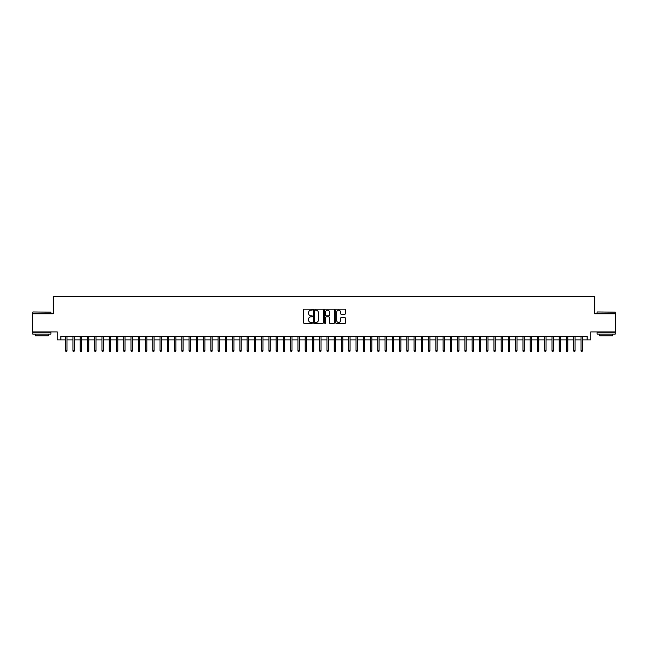 <?xml version="1.0" encoding="UTF-8"?>
<svg xmlns="http://www.w3.org/2000/svg" width="648" height="648" viewBox="0 0 648 648"><rect width="100%" height="100%" fill="white"/><g stroke="black" fill="none" stroke-linecap="round" stroke-linejoin="round"><path stroke-width="0.97" d="M312.385 309.679A0.502 0.502 0 0 0 311.891 309.185L304.317 309.185A0.713 0.713 0 0 0 303.604 309.898L303.604 322.72A0.713 0.713 0 0 0 304.317 323.433L311.891 323.433A0.502 0.502 0 0 0 312.385 322.931A0.502 0.502 0 0 0 311.891 322.437L310.91 322.437A2.276 2.276 0 0 1 308.626 320.153L308.626 319.083A2.276 2.276 0 0 1 310.91 316.807L311.891 316.807A0.502 0.502 0 0 0 312.385 316.305A0.502 0.502 0 0 0 311.891 315.811L310.91 315.811A2.276 2.276 0 0 1 308.626 313.527L308.626 312.458A2.276 2.276 0 0 1 310.91 310.181L311.891 310.181A0.502 0.502 0 0 0 312.385 309.679M344.825 314.207A0.713 0.713 0 0 0 345.53 313.494L345.53 309.898A0.713 0.713 0 0 0 344.825 309.185L336.417 309.185A0.713 0.713 0 0 0 335.704 309.898L335.704 322.72A0.713 0.713 0 0 0 336.417 323.433L344.825 323.433A0.713 0.713 0 0 0 345.53 322.72L345.53 318.371A0.713 0.713 0 0 0 344.825 317.658L341.221 317.658A0.713 0.713 0 0 0 340.508 318.371L340.508 320.525A1.904 1.904 0 0 1 338.604 322.437A1.904 1.904 0 0 1 336.701 320.525L336.701 312.085A1.904 1.904 0 0 1 338.604 310.181A1.904 1.904 0 0 1 340.508 312.085L340.508 313.494A0.713 0.713 0 0 0 341.221 314.207L344.825 314.207M60.888 339.892L60.888 336.263L587.112 336.263L587.112 339.892L590.741 339.892L590.741 331.914L615.6 331.914L615.6 313.77L594.734 313.77L594.734 296.347L53.266 296.347L53.266 313.77L32.4 313.77L32.4 331.914L57.259 331.914L57.259 339.892L65.683 339.892M323.376 309.898A0.713 0.713 0 0 0 322.664 309.185L314.256 309.185A0.713 0.713 0 0 0 313.543 309.898L313.543 322.72A0.713 0.713 0 0 0 314.256 323.433L322.664 323.433A0.713 0.713 0 0 0 323.376 322.72L323.376 309.898M325.337 309.185L333.744 309.185A0.713 0.713 0 0 1 334.457 309.898L334.457 322.72A0.713 0.713 0 0 1 333.744 323.433L330.148 323.433A0.713 0.713 0 0 1 329.435 322.72L329.435 317.52A0.713 0.713 0 0 0 328.722 316.807L326.333 316.807A0.713 0.713 0 0 0 325.62 317.52L325.62 322.931A0.502 0.502 0 0 1 325.126 323.433A0.502 0.502 0 0 1 324.624 322.931L324.624 309.898A0.713 0.713 0 0 1 325.337 309.185M66.987 339.892L72.941 339.892M74.245 339.892L80.198 339.892M81.502 339.892L87.456 339.892M88.76 339.892L94.713 339.892M96.017 339.892L101.971 339.892M103.275 339.892L109.228 339.892M110.533 339.892L116.486 339.892M117.79 339.892L123.744 339.892M125.048 339.892L131.001 339.892M132.314 339.892L138.259 339.892M139.571 339.892L145.517 339.892M146.829 339.892L152.774 339.892M154.086 339.892L160.04 339.892M161.344 339.892L167.297 339.892M168.602 339.892L174.555 339.892M175.859 339.892L181.813 339.892M183.117 339.892L189.07 339.892M190.374 339.892L196.328 339.892M197.632 339.892L203.585 339.892M204.889 339.892L210.843 339.892M212.147 339.892L218.101 339.892M219.405 339.892L225.358 339.892M226.67 339.892L232.616 339.892M233.928 339.892L239.873 339.892M241.186 339.892L247.139 339.892M248.443 339.892L254.397 339.892M255.701 339.892L261.654 339.892M262.958 339.892L268.912 339.892M270.216 339.892L276.17 339.892M277.474 339.892L283.427 339.892M284.731 339.892L290.685 339.892M291.989 339.892L297.942 339.892M299.246 339.892L305.2 339.892M306.504 339.892L312.458 339.892M313.77 339.892L319.715 339.892M321.027 339.892L326.973 339.892M328.285 339.892L334.23 339.892M335.543 339.892L341.496 339.892M342.8 339.892L348.754 339.892M350.058 339.892L356.011 339.892M357.315 339.892L363.269 339.892M364.573 339.892L370.526 339.892M371.831 339.892L377.784 339.892M379.088 339.892L385.042 339.892M386.346 339.892L392.299 339.892M393.603 339.892L399.557 339.892M400.861 339.892L406.814 339.892M408.127 339.892L414.072 339.892M415.384 339.892L421.33 339.892M422.642 339.892L428.595 339.892M429.899 339.892L435.853 339.892M437.157 339.892L443.111 339.892M444.415 339.892L450.368 339.892M451.672 339.892L457.626 339.892M458.93 339.892L464.883 339.892M466.187 339.892L472.141 339.892M473.445 339.892L479.399 339.892M480.703 339.892L486.656 339.892M487.96 339.892L493.914 339.892M495.226 339.892L501.171 339.892M502.484 339.892L508.429 339.892M509.741 339.892L515.687 339.892M516.999 339.892L522.952 339.892M524.256 339.892L530.21 339.892M531.514 339.892L537.467 339.892M538.772 339.892L544.725 339.892M546.029 339.892L551.983 339.892M553.287 339.892L559.24 339.892M560.544 339.892L566.498 339.892M567.802 339.892L573.755 339.892M575.06 339.892L581.013 339.892M582.317 339.892L587.112 339.892M315.041 310.181A0.502 0.502 0 0 0 314.539 310.676L314.539 321.935A0.502 0.502 0 0 0 315.041 322.437L316.07 322.437A2.276 2.276 0 0 0 318.354 320.153L318.354 312.458A2.276 2.276 0 0 0 316.07 310.181L315.041 310.181M329.435 312.117A1.904 1.904 0 0 0 327.524 310.214A1.904 1.904 0 0 0 325.62 312.117L325.62 315.098A0.713 0.713 0 0 0 326.333 315.811L328.722 315.811A0.713 0.713 0 0 0 329.435 315.098L329.435 312.117M65.683 350.714L65.966 351.653L66.695 351.653L66.987 350.714L65.683 350.714L65.683 336.263M66.987 350.714L66.987 336.263M32.983 311.955L50.909 312.166L32.983 311.955M41.837 334.093L32.765 334.093L32.765 332.278L50.909 332.278L50.909 334.093L41.837 334.093M48.365 334.093L48.365 335.761L35.3 335.761L35.3 334.093M597.31 311.955L615.236 312.166L597.31 311.955M606.164 334.093L597.091 334.093L597.091 332.278L615.236 332.278L615.236 334.093L606.164 334.093M612.7 334.093L612.7 335.761L599.635 335.761L599.635 334.093M72.941 350.714L73.224 351.653L73.953 351.653L74.245 350.714L72.941 350.714L72.941 336.263M74.245 350.714L74.245 336.263M80.198 350.714L80.49 351.653L81.211 351.653L81.502 350.714L80.198 350.714L80.198 336.263M81.502 350.714L81.502 336.263M87.456 350.714L87.747 351.653L88.468 351.653L88.76 350.714L87.456 350.714L87.456 336.263M88.76 350.714L88.76 336.263M94.713 350.714L95.005 351.653L95.726 351.653L96.017 350.714L94.713 350.714L94.713 336.263M96.017 350.714L96.017 336.263M101.971 350.714L102.263 351.653L102.983 351.653L103.275 350.714L101.971 350.714L101.971 336.263M103.275 350.714L103.275 336.263M109.228 350.714L109.52 351.653L110.241 351.653L110.533 350.714L109.228 350.714L109.228 336.263M110.533 350.714L110.533 336.263M116.486 350.714L116.778 351.653L117.507 351.653L117.79 350.714L116.486 350.714L116.486 336.263M117.79 350.714L117.79 336.263M123.744 350.714L124.035 351.653L124.764 351.653L125.048 350.714L123.744 350.714L123.744 336.263M125.048 350.714L125.048 336.263M131.001 350.714L131.293 351.653L132.022 351.653L132.314 350.714L131.001 350.714L131.001 336.263M132.314 350.714L132.314 336.263M138.259 350.714L138.551 351.653L139.28 351.653L139.571 350.714L138.259 350.714L138.259 336.263M139.571 350.714L139.571 336.263M145.517 350.714L145.808 351.653L146.537 351.653L146.829 350.714L145.517 350.714L145.517 336.263M146.829 350.714L146.829 336.263M152.774 350.714L153.066 351.653L153.795 351.653L154.086 350.714L152.774 350.714L152.774 336.263M154.086 350.714L154.086 336.263M160.04 350.714L160.323 351.653L161.052 351.653L161.344 350.714L160.04 350.714L160.04 336.263M161.344 350.714L161.344 336.263M167.297 350.714L167.581 351.653L168.31 351.653L168.602 350.714L167.297 350.714L167.297 336.263M168.602 350.714L168.602 336.263M174.555 350.714L174.847 351.653L175.568 351.653L175.859 350.714L174.555 350.714L174.555 336.263M175.859 350.714L175.859 336.263M181.813 350.714L182.104 351.653L182.825 351.653L183.117 350.714L181.813 350.714L181.813 336.263M183.117 350.714L183.117 336.263M189.07 350.714L189.362 351.653L190.083 351.653L190.374 350.714L189.07 350.714L189.07 336.263M190.374 350.714L190.374 336.263M196.328 350.714L196.619 351.653L197.34 351.653L197.632 350.714L196.328 350.714L196.328 336.263M197.632 350.714L197.632 336.263M203.585 350.714L203.877 351.653L204.598 351.653L204.889 350.714L203.585 350.714L203.585 336.263M204.889 350.714L204.889 336.263M210.843 350.714L211.135 351.653L211.864 351.653L212.147 350.714L210.843 350.714L210.843 336.263M212.147 350.714L212.147 336.263M218.101 350.714L218.392 351.653L219.121 351.653L219.405 350.714L218.101 350.714L218.101 336.263M219.405 350.714L219.405 336.263M225.358 350.714L225.65 351.653L226.379 351.653L226.67 350.714L225.358 350.714L225.358 336.263M226.67 350.714L226.67 336.263M232.616 350.714L232.907 351.653L233.636 351.653L233.928 350.714L232.616 350.714L232.616 336.263M233.928 350.714L233.928 336.263M239.873 350.714L240.165 351.653L240.894 351.653L241.186 350.714L239.873 350.714L239.873 336.263M241.186 350.714L241.186 336.263M247.139 350.714L247.423 351.653L248.152 351.653L248.443 350.714L247.139 350.714L247.139 336.263M248.443 350.714L248.443 336.263M254.397 350.714L254.68 351.653L255.409 351.653L255.701 350.714L254.397 350.714L254.397 336.263M255.701 350.714L255.701 336.263M261.654 350.714L261.946 351.653L262.667 351.653L262.958 350.714L261.654 350.714L261.654 336.263M262.958 350.714L262.958 336.263M268.912 350.714L269.204 351.653L269.924 351.653L270.216 350.714L268.912 350.714L268.912 336.263M270.216 350.714L270.216 336.263M276.17 350.714L276.461 351.653L277.182 351.653L277.474 350.714L276.17 350.714L276.17 336.263M277.474 350.714L277.474 336.263M283.427 350.714L283.719 351.653L284.44 351.653L284.731 350.714L283.427 350.714L283.427 336.263M284.731 350.714L284.731 336.263M290.685 350.714L290.976 351.653L291.697 351.653L291.989 350.714L290.685 350.714L290.685 336.263M291.989 350.714L291.989 336.263M297.942 350.714L298.234 351.653L298.963 351.653L299.246 350.714L297.942 350.714L297.942 336.263M299.246 350.714L299.246 336.263M305.2 350.714L305.491 351.653L306.221 351.653L306.504 350.714L305.2 350.714L305.2 336.263M306.504 350.714L306.504 336.263M312.458 350.714L312.749 351.653L313.478 351.653L313.77 350.714L312.458 350.714L312.458 336.263M313.77 350.714L313.77 336.263M319.715 350.714L320.007 351.653L320.736 351.653L321.027 350.714L319.715 350.714L319.715 336.263M321.027 350.714L321.027 336.263M326.973 350.714L327.264 351.653L327.993 351.653L328.285 350.714L326.973 350.714L326.973 336.263M328.285 350.714L328.285 336.263M334.23 350.714L334.522 351.653L335.251 351.653L335.543 350.714L334.23 350.714L334.23 336.263M335.543 350.714L335.543 336.263M341.496 350.714L341.78 351.653L342.509 351.653L342.8 350.714L341.496 350.714L341.496 336.263M342.8 350.714L342.8 336.263M348.754 350.714L349.037 351.653L349.766 351.653L350.058 350.714L348.754 350.714L348.754 336.263M350.058 350.714L350.058 336.263M356.011 350.714L356.303 351.653L357.024 351.653L357.315 350.714L356.011 350.714L356.011 336.263M357.315 350.714L357.315 336.263M363.269 350.714L363.56 351.653L364.281 351.653L364.573 350.714L363.269 350.714L363.269 336.263M364.573 350.714L364.573 336.263M370.526 350.714L370.818 351.653L371.539 351.653L371.831 350.714L370.526 350.714L370.526 336.263M371.831 350.714L371.831 336.263M377.784 350.714L378.076 351.653L378.796 351.653L379.088 350.714L377.784 350.714L377.784 336.263M379.088 350.714L379.088 336.263M385.042 350.714L385.333 351.653L386.054 351.653L386.346 350.714L385.042 350.714L385.042 336.263M386.346 350.714L386.346 336.263M392.299 350.714L392.591 351.653L393.32 351.653L393.603 350.714L392.299 350.714L392.299 336.263M393.603 350.714L393.603 336.263M399.557 350.714L399.848 351.653L400.577 351.653L400.861 350.714L399.557 350.714L399.557 336.263M400.861 350.714L400.861 336.263M406.814 350.714L407.106 351.653L407.835 351.653L408.127 350.714L406.814 350.714L406.814 336.263M408.127 350.714L408.127 336.263M414.072 350.714L414.364 351.653L415.093 351.653L415.384 350.714L414.072 350.714L414.072 336.263M415.384 350.714L415.384 336.263M421.33 350.714L421.621 351.653L422.35 351.653L422.642 350.714L421.33 350.714L421.33 336.263M422.642 350.714L422.642 336.263M428.595 350.714L428.879 351.653L429.608 351.653L429.899 350.714L428.595 350.714L428.595 336.263M429.899 350.714L429.899 336.263M435.853 350.714L436.136 351.653L436.865 351.653L437.157 350.714L435.853 350.714L435.853 336.263M437.157 350.714L437.157 336.263M443.111 350.714L443.402 351.653L444.123 351.653L444.415 350.714L443.111 350.714L443.111 336.263M444.415 350.714L444.415 336.263M450.368 350.714L450.66 351.653L451.381 351.653L451.672 350.714L450.368 350.714L450.368 336.263M451.672 350.714L451.672 336.263M457.626 350.714L457.917 351.653L458.638 351.653L458.93 350.714L457.626 350.714L457.626 336.263M458.93 350.714L458.93 336.263M464.883 350.714L465.175 351.653L465.896 351.653L466.187 350.714L464.883 350.714L464.883 336.263M466.187 350.714L466.187 336.263M472.141 350.714L472.433 351.653L473.153 351.653L473.445 350.714L472.141 350.714L472.141 336.263M473.445 350.714L473.445 336.263M479.399 350.714L479.69 351.653L480.419 351.653L480.703 350.714L479.399 350.714L479.399 336.263M480.703 350.714L480.703 336.263M486.656 350.714L486.948 351.653L487.677 351.653L487.96 350.714L486.656 350.714L486.656 336.263M487.96 350.714L487.96 336.263M493.914 350.714L494.205 351.653L494.934 351.653L495.226 350.714L493.914 350.714L493.914 336.263M495.226 350.714L495.226 336.263M501.171 350.714L501.463 351.653L502.192 351.653L502.484 350.714L501.171 350.714L501.171 336.263M502.484 350.714L502.484 336.263M508.429 350.714L508.721 351.653L509.45 351.653L509.741 350.714L508.429 350.714L508.429 336.263M509.741 350.714L509.741 336.263M515.687 350.714L515.978 351.653L516.707 351.653L516.999 350.714L515.687 350.714L515.687 336.263M516.999 350.714L516.999 336.263M522.952 350.714L523.236 351.653L523.965 351.653L524.256 350.714L522.952 350.714L522.952 336.263M524.256 350.714L524.256 336.263M530.21 350.714L530.493 351.653L531.222 351.653L531.514 350.714L530.21 350.714L530.21 336.263M531.514 350.714L531.514 336.263M537.467 350.714L537.759 351.653L538.48 351.653L538.772 350.714L537.467 350.714L537.467 336.263M538.772 350.714L538.772 336.263M544.725 350.714L545.017 351.653L545.738 351.653L546.029 350.714L544.725 350.714L544.725 336.263M546.029 350.714L546.029 336.263M551.983 350.714L552.274 351.653L552.995 351.653L553.287 350.714L551.983 350.714L551.983 336.263M553.287 350.714L553.287 336.263M559.24 350.714L559.532 351.653L560.253 351.653L560.544 350.714L559.24 350.714L559.24 336.263M560.544 350.714L560.544 336.263M566.498 350.714L566.789 351.653L567.51 351.653L567.802 350.714L566.498 350.714L566.498 336.263M567.802 350.714L567.802 336.263M573.755 350.714L574.047 351.653L574.776 351.653L575.06 350.714L573.755 350.714L573.755 336.263M575.06 350.714L575.06 336.263M581.013 350.714L581.305 351.653L582.034 351.653L582.317 350.714L581.013 350.714L581.013 336.263M582.317 350.714L582.317 336.263M32.765 313.77L32.765 312.166M50.909 313.77L50.909 312.166M597.091 313.77L597.091 312.166M615.236 313.77L615.236 312.166"/></g></svg>
